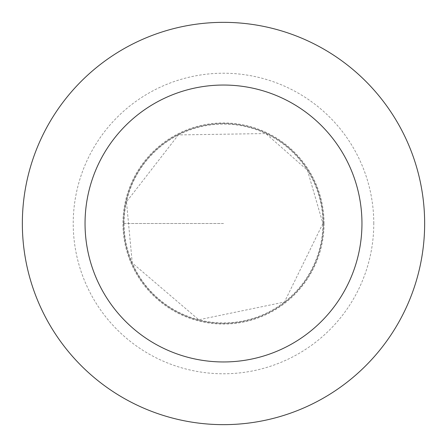 <?xml version="1.0" encoding="UTF-8"?>
<svg xmlns="http://www.w3.org/2000/svg" width="447" height="447" viewBox="0 0 447 447"><rect width="100%" height="100%" fill="white"/><g stroke="black" fill="none" stroke-linecap="round" stroke-linejoin="round"><path stroke-width="0.34" stroke-dasharray="2.23 1.68" d="M123.551 223.5A99.949 99.949 0 0 1 273.475 136.944A99.949 99.949 0 0 1 273.475 310.056A99.949 99.949 0 0 1 123.551 223.5M424.65 223.5A201.15 201.15 0 0 0 223.5 22.35A201.15 201.15 0 0 0 22.35 223.5A201.15 201.15 0 0 0 223.5 424.65A201.15 201.15 0 0 0 424.65 223.5M323.449 223.5A99.949 99.949 0 0 0 173.525 136.944A99.949 99.949 0 0 0 173.525 310.056A99.949 99.949 0 0 0 323.449 223.5M324.075 223.5A100.575 100.575 0 0 0 173.212 136.402A100.575 100.575 0 0 0 173.212 310.598A100.575 100.575 0 0 0 324.075 223.5M223.5 223.5L122.925 223.5L223.5 223.5M124.093 223.5A99.407 99.407 0 0 0 223.5 322.907A99.407 99.407 0 0 0 322.907 223.5A99.407 99.407 0 0 0 223.5 124.093A99.407 99.407 0 0 0 124.093 223.5M373.781 223.5A150.281 150.281 0 0 0 148.359 93.356A150.281 150.281 0 0 0 148.359 353.644A150.281 150.281 0 0 0 373.781 223.5M322.907 223.5L284.426 302.049L198.781 319.784L132.267 262.981L126.484 201.815L178.37 134.927L265.825 133.552L307.435 170.234L322.907 223.5"/><path stroke-width="0.67" d="M85.042 223.5A138.458 138.458 0 0 1 292.729 103.592A138.458 138.458 0 0 1 292.729 343.408A138.458 138.458 0 0 1 85.042 223.5M22.35 223.5A201.15 201.15 0 0 1 324.075 49.299A201.15 201.15 0 0 1 324.075 397.701A201.15 201.15 0 0 1 22.35 223.5"/></g></svg>
